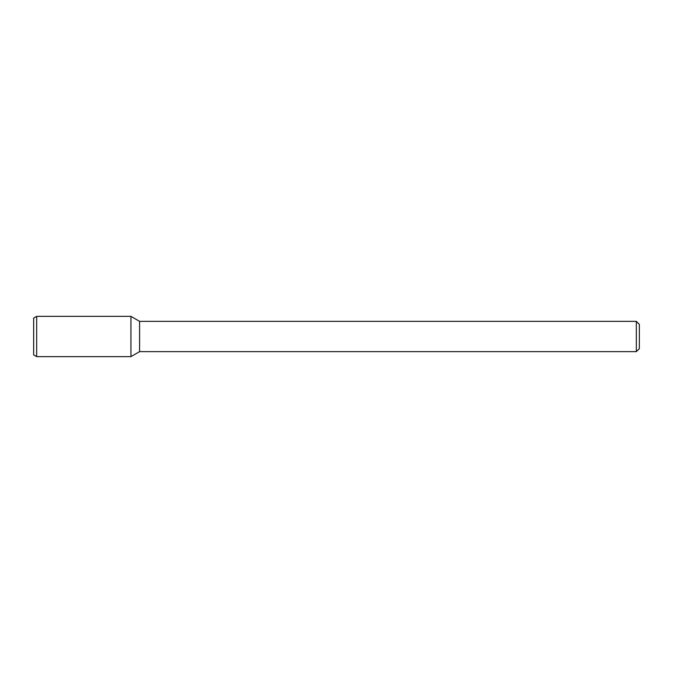 <?xml version="1.0" encoding="UTF-8"?>
<svg xmlns="http://www.w3.org/2000/svg" width="673" height="673" viewBox="0 0 673 673"><rect width="100%" height="100%" fill="white"/><g stroke="black" fill="none" stroke-linecap="round" stroke-linejoin="round"><path stroke-width="1.01" d="M636.322 321.358L636.322 351.643L639.35 348.614L639.35 324.386L636.322 321.358L139.589 321.358L130.941 316.369L36.679 316.369L36.679 356.631L130.941 356.631L130.941 316.369L130.941 356.631L139.589 351.643L139.589 321.358M636.322 351.643L139.589 351.643M36.679 316.369L33.65 318.119L33.65 354.881L36.679 356.631"/></g></svg>
